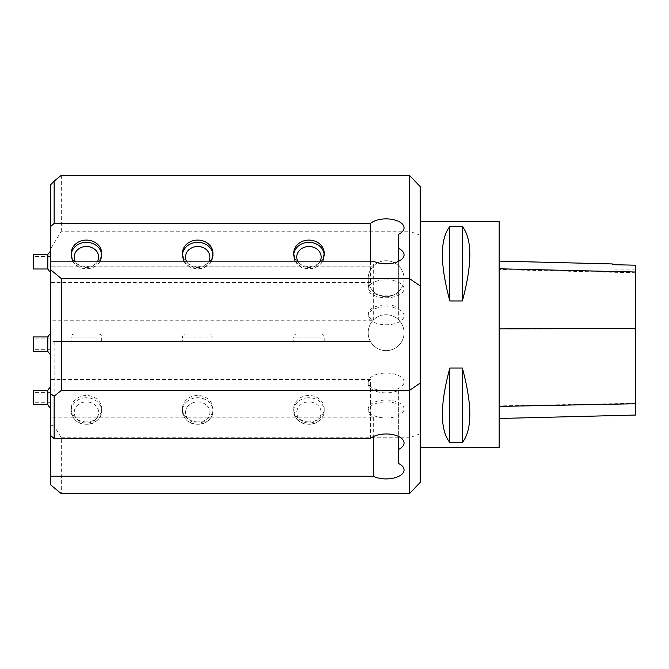 <?xml version="1.0" encoding="UTF-8"?>
<svg xmlns="http://www.w3.org/2000/svg" width="669" height="669" viewBox="0 0 669 669"><rect width="100%" height="100%" fill="white"/><g stroke="black" fill="none" stroke-linecap="round" stroke-linejoin="round"><path stroke-width="0.5" stroke-dasharray="3.35 2.51" d="M420.216 334.5L420.216 447.553L420.216 334.5M499.166 447.553L499.166 221.447M449.819 368.05L462.379 368.05C472.306 405.013 472.306 429.816 462.379 442.46L449.819 442.46C439.893 429.816 439.893 405.013 449.819 368.05L449.819 442.46M449.819 226.54L462.379 226.54C472.306 239.184 472.306 263.987 462.379 300.95L449.819 300.95C439.893 263.987 439.893 239.184 449.819 226.54L449.819 300.95M499.166 328.897L499.166 418.476L499.166 328.897M635.55 415.048L635.55 265.292L612.403 264.773L612.403 263.946M462.379 368.05L462.379 442.46M462.379 226.54L462.379 300.95M61.314 437.76L409.445 437.76L409.445 231.24L61.314 231.24L50.551 249.052L50.551 266.128L373.302 266.128A17.946 17.946 0 0 1 398.808 266.003A17.946 17.946 0 0 1 398.682 291.508L398.682 319.891A17.946 17.946 0 0 1 397.026 346.952A17.946 17.946 0 0 1 370.475 341.499L54.139 341.499L54.139 426.128L61.314 437.76L61.314 493.672M409.445 493.672L409.445 437.76L420.216 433.796L420.216 482.366M420.216 186.634L420.216 433.796M50.551 344.125L50.551 333.53L50.551 344.125M50.551 397.562L50.551 386.966L50.551 397.562M50.551 261.822L50.551 251.226L50.551 261.822M50.551 249.052L50.551 184.845M50.551 484.766L50.551 341.499L370.475 341.499A17.946 17.946 0 0 1 381.573 315.342A17.946 17.946 0 0 1 404.059 332.702A17.946 17.946 0 0 1 370.475 341.499A17.946 17.946 0 0 1 398.682 319.891L398.682 291.508A17.946 17.946 0 0 1 373.427 291.383A17.946 17.946 0 0 1 373.302 266.128L50.551 266.128L50.551 341.499L54.139 341.499M50.551 435.435L50.551 379.49L50.551 435.435M50.551 261.144L50.551 320.2L50.551 261.144M61.314 175.328L61.314 231.24M420.216 235.204L409.445 231.24L409.445 175.328M71.182 341.499L101.688 341.499L71.182 341.499L71.182 337.009L101.688 337.009L71.182 337.009C71.366 335.161 72.386 334.14 74.234 333.965L98.644 333.965L74.234 333.965M182.445 341.499L212.951 341.499L182.445 341.499L182.445 337.009L212.951 337.009L212.951 341.499M293.699 341.499L324.206 341.499L293.699 341.499L293.699 337.009L324.206 337.009L293.699 337.009C293.883 335.161 294.895 334.14 296.752 333.965L321.153 333.965L296.752 333.965M370.475 261.144L370.475 282.51A17.946 8.973 0 0 0 368.176 286.909A17.946 8.973 0 0 0 379.164 295.18A17.946 8.973 0 0 0 398.682 293.315L398.682 234.267M398.682 293.315L398.682 307.506A17.946 8.973 0 0 0 379.164 305.641A17.946 8.973 0 0 0 368.176 313.92A17.946 8.973 0 0 0 373.302 320.2L50.551 320.2M398.682 261.27L398.682 307.506M373.302 320.2L373.302 261.144M370.475 282.51L50.551 282.51M71.182 253.3A15.253 13.213 180 0 0 88.693 266.362A15.253 13.213 180 0 0 101.688 253.3M293.699 253.3A15.253 13.213 180 0 0 311.202 266.362A15.253 13.213 180 0 0 324.206 253.3M182.445 253.3A15.253 13.213 180 0 0 189.804 264.598A15.253 13.213 180 0 0 205.191 264.807A15.253 13.213 180 0 0 212.951 253.3M370.475 438.546L370.475 379.49A17.946 8.973 180 0 0 368.176 383.881A17.946 8.973 180 0 0 379.164 392.159A17.946 8.973 180 0 0 398.682 390.295L398.682 436.531M398.682 390.295L398.682 404.486A17.946 8.973 180 0 0 379.164 402.621A17.946 8.973 180 0 0 368.176 410.891A17.946 8.973 180 0 0 373.302 417.172L50.551 417.172M398.682 463.542L398.682 404.486M373.302 417.172L373.302 436.656M370.475 379.49L50.551 379.49M308.953 421.913A15.253 13.213 180 0 1 293.699 408.7A15.253 13.213 180 0 1 306.335 395.688A15.253 13.213 180 0 1 324.206 408.7A15.253 13.213 180 0 1 308.953 421.913M197.698 421.913A15.253 13.213 180 0 1 182.445 408.7A15.253 13.213 180 0 1 186.091 400.129A15.253 13.213 180 0 1 202.966 396.307A15.253 13.213 180 0 1 212.951 408.7A15.253 13.213 180 0 1 197.698 421.913M86.435 421.913A15.253 13.213 180 0 1 71.182 408.7A15.253 13.213 180 0 1 83.817 395.688A15.253 13.213 180 0 1 101.688 408.7A15.253 13.213 180 0 1 86.435 421.913M404.059 278.689A17.946 17.946 0 0 1 379.331 295.305A17.946 17.946 0 0 1 373.302 266.128A17.946 17.946 0 0 1 404.059 278.689M404.059 288.774A17.946 8.973 0 0 0 390.663 280.094A17.946 8.973 0 0 0 370.475 284.375A17.946 8.973 0 0 0 368.176 288.774A17.946 8.973 0 0 0 386.113 297.747A17.946 8.973 0 0 0 404.059 288.774L404.059 227.853M404.059 382.016A17.946 8.973 180 0 0 390.663 373.335A17.946 8.973 180 0 0 370.475 377.625A17.946 8.973 180 0 0 368.176 382.016A17.946 8.973 180 0 0 386.113 390.989A17.946 8.973 180 0 0 404.059 382.016L404.059 442.937M404.059 315.785A17.946 8.973 0 0 0 386.113 306.812A17.946 8.973 0 0 0 368.176 315.785A17.946 8.973 0 0 0 373.302 322.065A17.946 8.973 0 0 0 392.904 324.089A17.946 8.973 0 0 0 404.059 315.785L404.059 254.864M404.059 409.027A17.946 8.973 180 0 0 386.113 400.054A17.946 8.973 180 0 0 368.176 409.027A17.946 8.973 180 0 0 373.302 415.307A17.946 8.973 180 0 0 392.904 417.331A17.946 8.973 180 0 0 404.059 409.027L404.059 469.947M54.139 426.128L50.551 424.94M209.899 333.965L185.497 333.965L209.899 333.965C211.755 334.14 212.767 335.161 212.951 337.009L182.445 337.009C182.62 335.161 183.641 334.14 185.497 333.965M47.808 268.997L47.808 254.638M33.45 254.638L33.45 268.997M47.808 404.737L47.808 390.378M33.45 390.378L33.45 404.737M47.808 351.3L47.808 336.942M33.45 336.942L33.45 351.3M635.55 403.29L499.166 405.916M635.55 328.596L499.166 329.19M635.55 272.793L499.166 269.59M182.445 255.541A15.253 13.213 180 0 0 189.804 266.847A15.253 13.213 180 0 0 205.191 267.048A15.253 13.213 180 0 0 212.951 255.541M208.954 261.144A12.201 10.57 0 0 1 191.384 266.111A12.201 10.57 0 0 1 186.442 261.144M83.817 397.938A15.253 13.213 180 0 1 101.688 410.95A15.253 13.213 180 0 1 86.435 424.154A15.253 13.213 180 0 1 71.182 410.95A15.253 13.213 180 0 1 83.817 397.938M84.344 402.061A12.201 10.57 0 0 0 77.077 419.254A12.201 10.57 0 0 0 97.9 416.101A12.201 10.57 0 0 0 84.344 402.061M293.699 255.541A15.253 13.213 180 0 0 311.202 268.603A15.253 13.213 180 0 0 324.206 255.541M320.208 261.144A12.201 10.57 0 0 1 310.759 267.516A12.201 10.57 0 0 1 297.697 261.144M71.182 255.541A15.253 13.213 180 0 0 88.693 268.603A15.253 13.213 180 0 0 101.688 255.541M97.699 261.144A12.201 10.57 0 0 1 88.241 267.516A12.201 10.57 0 0 1 75.179 261.144M186.091 402.378A15.253 13.213 180 0 1 202.966 398.548A15.253 13.213 180 0 1 212.951 410.95A15.253 13.213 180 0 1 197.698 424.154A15.253 13.213 180 0 1 182.445 410.95A15.253 13.213 180 0 1 186.091 402.378M188.415 405.615A12.201 10.57 0 0 0 195.482 422.867A12.201 10.57 0 0 0 209.196 408.935A12.201 10.57 0 0 0 188.415 405.615M306.335 397.938A15.253 13.213 180 0 1 324.206 410.95A15.253 13.213 180 0 1 308.953 424.154A15.253 13.213 180 0 1 293.699 410.95A15.253 13.213 180 0 1 306.335 397.938M306.854 402.061A12.201 10.57 0 0 0 299.595 419.254A12.201 10.57 0 0 0 320.409 416.101A12.201 10.57 0 0 0 306.854 402.061M635.55 269.9L612.403 269.9M368.176 286.909L368.176 288.774M368.176 383.881L368.176 382.016M368.176 313.92L368.176 315.785M368.176 410.891L368.176 409.027M183.791 261.144L189.971 267.291L201.929 268.629L210.292 263.235L211.605 261.144M321.153 333.965C323.01 334.14 324.03 335.161 324.206 337.009L324.206 341.499M50.551 256.612L33.45 256.612M50.551 267.023L33.45 267.023M50.551 392.352L33.45 392.352M50.551 402.763L33.45 402.763M71.182 408.7L71.182 410.95C73.03 421.286 79.661 425.609 91.076 423.92C98.1 421.227 101.638 416.904 101.688 410.95L101.688 408.7M295.046 261.144L301.652 267.5L311.144 269.022L318.904 265.869L322.859 261.144M72.528 261.144L79.134 267.5L88.634 269.022L96.386 265.869L100.342 261.144M182.445 408.7L182.445 410.95C184.284 421.286 190.916 425.609 202.339 423.92C209.364 421.227 212.901 416.904 212.951 410.95L212.951 408.7M293.699 408.7L293.699 410.95C295.547 421.286 302.179 425.609 313.594 423.92C320.618 421.227 324.156 416.904 324.206 410.95L324.206 408.7M98.644 333.965C100.492 334.14 101.512 335.161 101.688 337.009L101.688 341.499M50.551 338.915L33.45 338.915M50.551 349.327L33.45 349.327"/><path stroke-width="1" d="M420.216 221.447L499.166 221.447L499.166 447.553L420.216 447.553M449.819 300.95L462.379 300.95C472.306 263.987 472.306 239.184 462.379 226.54L449.819 226.54C439.893 239.184 439.893 263.987 449.819 300.95L449.819 226.54M449.819 442.46L462.379 442.46C472.306 429.816 472.306 405.013 462.379 368.05L449.819 368.05C439.893 405.013 439.893 429.816 449.819 442.46L449.819 368.05M499.166 261.102L612.403 263.946L612.403 264.681L635.55 265.2L635.55 415.048L499.166 418.476M462.379 300.95L462.379 226.54M462.379 442.46L462.379 368.05M50.551 269.682L50.551 261.144L373.302 261.144A17.946 8.973 0 0 0 392.904 263.168A17.946 8.973 0 0 0 404.059 254.864A17.946 8.973 0 0 0 398.682 248.458L398.682 234.267A17.946 8.973 0 0 0 404.059 227.853A17.946 8.973 0 0 0 390.663 219.173A17.946 8.973 0 0 0 370.475 223.463L54.139 223.463L54.139 181.14L61.314 175.328L409.445 175.328L409.445 278.588L61.314 278.588L50.551 269.682L50.551 435.435L54.139 438.546L54.139 396.224L61.314 390.412L61.314 278.588M61.314 390.412L409.445 390.412L409.445 493.672L61.314 493.672L50.551 484.766L50.551 435.435M420.216 285.931L409.445 278.588L409.445 390.412L420.216 383.069L420.216 186.634L409.445 175.328M409.445 493.672L420.216 482.366L420.216 383.069M50.551 261.144L50.551 226.565L54.139 223.463M54.139 181.14L50.551 184.845L50.551 226.565M50.551 476.228L373.302 476.228A17.946 8.973 180 0 0 392.904 478.251A17.946 8.973 180 0 0 404.059 469.947A17.946 8.973 180 0 0 398.682 463.542L398.682 449.342A17.946 8.973 180 0 0 404.059 442.937A17.946 8.973 180 0 0 390.663 434.256A17.946 8.973 180 0 0 370.475 438.546L54.139 438.546M398.682 248.458L398.682 261.27M100.342 261.144L101.688 253.3A15.253 13.213 180 0 0 86.435 240.087A15.253 13.213 180 0 0 71.182 253.3L72.528 261.144M322.859 261.144L324.206 253.3A15.253 13.213 180 0 0 308.953 240.087A15.253 13.213 180 0 0 293.699 253.3L295.046 261.144M211.605 261.144L212.951 253.3A15.253 13.213 180 0 0 197.698 240.087A15.253 13.213 180 0 0 182.445 253.3L183.791 261.144M370.475 223.463L370.475 261.144M398.682 436.531L398.682 449.342M373.302 436.656L373.302 476.228M54.139 396.224L50.551 393.715M50.551 251.226A14.358 14.358 0 0 0 47.808 254.638L47.808 268.997A14.358 14.358 0 0 0 50.551 272.408M47.808 268.997L33.45 268.997L33.45 254.638L47.808 254.638M50.551 386.966A14.358 14.358 0 0 0 47.808 390.378L47.808 404.737A14.358 14.358 0 0 0 50.551 408.149M47.808 404.737L33.45 404.737L33.45 390.378L47.808 390.378M50.551 333.53A14.358 14.358 0 0 0 47.808 336.942L47.808 351.3A14.358 14.358 0 0 0 50.551 354.712M47.808 351.3L33.45 351.3L33.45 336.942L47.808 336.942M635.55 403.75L499.166 406.409M635.55 328.295L499.166 328.897M635.55 272.015L499.166 268.796M212.951 255.541A15.253 13.213 180 0 0 197.698 242.329A15.253 13.213 180 0 0 182.445 255.541M186.442 261.144A12.201 10.57 0 0 1 197.698 246.501A12.201 10.57 0 0 1 208.954 261.144M324.206 255.541A15.253 13.213 180 0 0 308.953 242.329A15.253 13.213 180 0 0 293.699 255.541M297.697 261.144A12.201 10.57 0 0 1 308.953 246.501A12.201 10.57 0 0 1 320.208 261.144M101.688 255.541A15.253 13.213 180 0 0 86.435 242.329A15.253 13.213 180 0 0 71.182 255.541M75.179 261.144A12.201 10.57 0 0 1 86.435 246.501A12.201 10.57 0 0 1 97.699 261.144"/></g></svg>
